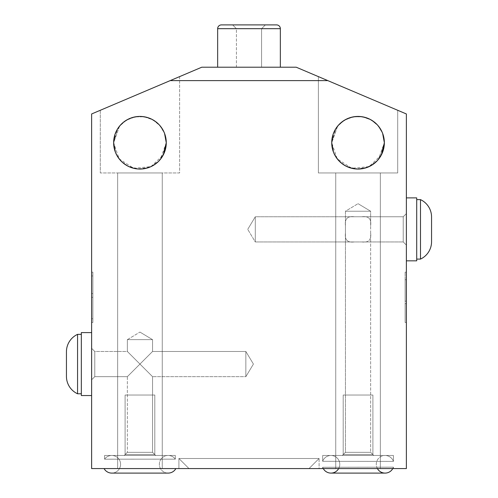<?xml version="1.0" encoding="UTF-8"?>
<svg xmlns="http://www.w3.org/2000/svg" width="498" height="498" viewBox="0 0 498 498"><rect width="100%" height="100%" fill="white"/><g stroke="black" fill="none" stroke-linecap="round" stroke-linejoin="round"><path stroke-width="0.37" stroke-dasharray="2.49 1.87" d="M261.587 67.205L236.413 67.205L261.587 67.205L261.587 28.679L236.413 28.679L232.634 24.9L265.366 24.9L232.634 24.9L265.366 24.9L261.587 28.679L265.366 24.9L232.634 24.9L236.413 28.679L261.587 28.679L236.413 28.679L236.413 67.205L261.587 67.205L236.413 67.205L236.413 28.679L261.587 28.679L261.587 67.205L236.413 67.205L261.587 67.205L261.587 28.679L236.413 28.679L236.413 67.205M170.185 80.614L91.626 113.961L91.626 468.568L91.626 113.961L201.79 67.205L296.21 67.205L406.374 113.961L406.374 468.568L91.626 468.568L91.626 113.961L170.185 80.614L327.815 80.614L406.374 113.961L406.374 468.568L406.374 113.961L296.21 67.205L201.79 67.205L170.185 80.614L201.79 67.205L296.21 67.205L327.815 80.614L170.185 80.614L327.815 80.614M217.651 67.205L280.349 67.205L217.651 67.205M280.349 28.679L217.651 28.679L280.349 28.679M276.571 24.9L221.429 24.9L276.571 24.9M397.697 110.282L318.39 76.617L397.697 110.282L318.39 76.617L318.39 172.955L397.697 172.955L397.697 110.282L397.697 172.955L318.39 172.955L397.697 172.955L318.39 172.955L318.39 76.617L397.697 110.282L318.39 76.617L397.697 110.282L397.697 172.955L318.39 172.955L397.697 172.955M380.516 156.434L384.356 142.739L382.813 133.85L378.262 125.901L371.259 119.987L362.376 116.793L353.107 116.899L344.342 120.279L337.501 126.305L333.106 134.348L335.577 129.05L331.73 142.739A26.313 26.313 0 0 1 371.203 119.956A26.313 26.313 0 0 1 371.203 165.529A26.313 26.313 0 0 1 331.73 142.739C331.463 155.532 341.983 167.938 355.665 168.946C370.817 170.739 384.886 157.281 384.356 142.739A26.313 26.313 0 0 1 358.043 169.052A26.313 26.313 0 0 1 331.73 142.739A26.313 26.313 0 0 0 358.043 169.052A26.313 26.313 0 0 0 384.356 142.739C384.63 129.947 374.098 117.534 360.409 116.532C345.251 114.764 331.214 128.191 331.73 142.739A26.313 26.313 0 0 1 358.043 116.426A26.313 26.313 0 0 1 384.356 142.739A26.313 26.313 0 0 0 358.043 116.426A26.313 26.313 0 0 0 331.73 142.739L337.675 126.087L344.473 120.199L353.132 116.899L362.27 116.775L371.054 119.869L378.038 125.633L382.645 133.396L380.516 129.05M337.121 158.694L333.448 152.089L338.055 159.852L345.033 165.61L353.823 168.71L362.961 168.585L371.62 165.28L378.418 159.391L384.356 142.739L378.424 159.391L371.633 165.274L362.98 168.585L353.835 168.71L345.046 165.616L338.061 159.858L333.448 152.089L335.571 156.422M381.418 154.828L369.086 166.631L351.688 168.274L337.208 158.806L331.73 142.739L337.669 126.094L344.46 120.211L353.113 116.899L362.258 116.775L371.047 119.869L378.032 125.627L382.645 133.396L380.522 129.057M162.423 156.434L166.27 142.739C166.494 155.575 156.067 167.876 142.422 168.94C127.27 170.808 113.058 157.256 113.644 142.739C113.37 155.532 123.896 167.938 137.579 168.946C152.724 170.739 166.799 157.281 166.27 142.739A26.313 26.313 0 0 0 139.957 116.426A26.313 26.313 0 0 0 113.644 142.739A26.313 26.313 0 0 0 139.957 169.052A26.313 26.313 0 0 0 166.27 142.739L164.72 133.85L160.169 125.901L153.166 119.987L144.283 116.793L135.014 116.899L126.249 120.279L119.408 126.305L115.019 134.348L117.484 129.05L113.644 142.739A26.313 26.313 0 0 1 139.957 116.426A26.313 26.313 0 0 1 166.27 142.739A26.313 26.313 0 0 1 139.957 169.052A26.313 26.313 0 0 1 113.644 142.739L119.576 126.094L126.368 120.211L135.02 116.899L144.165 116.775L152.954 119.869L159.939 125.627L164.552 133.396L162.429 129.05L164.552 133.396L159.945 125.633L152.967 119.869L144.177 116.775L135.039 116.899L126.38 120.199L119.582 126.087L113.644 142.739L119.115 158.806L133.601 168.274L150.994 166.631L163.325 154.828M114.061 138.077L113.644 142.739A26.313 26.313 0 0 1 153.11 119.956A26.313 26.313 0 0 1 153.11 165.529A26.313 26.313 0 0 1 113.644 142.739C113.121 128.191 127.158 114.764 142.316 116.532C156.005 117.534 166.537 129.947 166.27 142.739L160.325 159.391L153.527 165.28L144.868 168.585L135.73 168.71L126.946 165.61L119.962 159.852L115.355 152.089L117.478 156.422M179.61 76.617L100.303 110.282L100.303 172.955L179.61 172.955L179.61 76.617L100.303 110.282L179.61 76.617L179.61 172.955L100.303 172.955L100.303 110.282L179.61 76.617L100.303 110.282L179.61 76.617L179.61 172.955L100.303 172.955L179.61 172.955M162.261 172.955L117.646 172.955L162.261 172.955L162.261 468.568L117.646 468.568L162.261 468.568L117.646 468.568L117.646 172.955L162.261 172.955L117.646 172.955L117.646 468.568L162.261 468.568L162.261 172.955L117.646 172.955L162.261 172.955L162.261 468.568L117.646 468.568L162.261 468.568M380.354 172.955L335.739 172.955L380.354 172.955L380.354 468.568L335.739 468.568L380.354 468.568L335.739 468.568L335.739 172.955L380.354 172.955L335.739 172.955L335.739 468.568L380.354 468.568L380.354 172.955L335.739 172.955L380.354 172.955L380.354 468.568L335.739 468.568L380.354 468.568M406.374 260.834L406.374 197.887L406.374 260.834M406.374 322.523L406.374 272.163L406.374 322.523L406.374 272.163L405.117 272.163L405.117 322.523L406.374 322.523L405.117 322.523L405.117 272.163L406.374 272.163L406.374 322.523L405.117 322.523L406.374 322.523L406.374 303.643L405.117 303.643L405.117 322.523L406.374 322.523L405.117 322.523L405.117 303.643L406.374 303.643L405.117 303.643L406.374 303.643L406.374 322.523L405.117 322.523L406.374 322.523L406.374 272.163L406.374 322.523L405.117 322.523L405.117 272.163L405.117 322.523L405.117 272.163L405.117 322.523L405.117 303.643L405.117 322.523L406.374 322.523M406.374 279.727L406.374 301.128L406.374 279.727L406.374 301.128L405.117 301.128L405.117 279.727L405.117 301.128L405.117 279.727L406.374 279.727L405.117 279.727L405.117 301.128L406.374 301.128L405.117 301.128L406.374 301.128L406.374 279.727L406.374 301.128L406.374 279.727L405.117 279.727L405.117 301.128L405.117 279.727M91.626 468.568L406.374 468.568L91.626 468.568M322.667 468.568L393.426 468.568L322.667 468.568L322.667 467.273L393.426 467.174L393.426 468.568L322.667 468.568L393.426 468.568L393.426 467.174A8.815 8.815 0 0 1 392.798 468.568A8.815 8.815 0 0 0 393.426 467.174L322.667 467.273A8.815 8.815 0 0 0 323.258 468.568A8.815 8.815 0 0 1 322.667 467.273L322.667 468.568L322.667 467.273L393.426 467.174L322.667 467.273A8.815 8.815 0 0 0 323.258 468.568M178.913 468.568L319.087 468.568L178.913 468.568L178.913 458.496L319.087 458.496L319.087 468.568L178.913 468.568L319.087 468.568L319.087 458.496L309.015 468.568L188.985 468.568L178.913 458.496L319.087 458.496L178.913 458.496L188.985 468.568L309.015 468.568L319.087 458.496L178.913 458.496L178.913 468.568L178.913 458.496L188.985 468.568L309.015 468.568L188.985 468.568M175.875 468.568L104.07 468.568L175.875 468.568A8.815 8.815 0 0 1 162.809 471.282A8.815 8.815 0 0 1 162.037 457.961A8.815 8.815 0 0 1 175.333 459.15L104.574 459.193L104.574 455.477L175.333 455.477L104.574 455.477L175.333 455.477L175.333 459.15L104.574 459.193A8.815 8.815 0 0 1 120.584 464.285A8.815 8.815 0 0 1 111.77 473.1A8.815 8.815 0 0 0 120.584 464.285A8.815 8.815 0 0 0 104.574 459.193L175.333 459.15A8.815 8.815 0 0 0 168.175 455.477A8.815 8.815 0 0 1 175.333 459.15L175.333 455.477L104.574 455.477L104.574 459.193L175.333 459.15L175.333 455.477L104.574 455.477L175.333 455.477M91.626 332.596L91.626 395.549L91.626 332.596M91.626 322.523L91.626 272.163L91.626 322.523L91.626 272.163L92.883 272.163L92.883 322.523L91.626 322.523L92.883 322.523L92.883 272.163L91.626 272.163L92.883 272.163L91.626 272.163L91.626 275.942L92.883 275.942L91.626 275.942L92.883 275.942L91.626 275.942L91.626 293.571L92.883 293.571L91.626 293.571L92.883 293.571L91.626 293.571L91.626 297.343L92.883 297.343L91.626 297.343L92.883 297.343L91.626 297.343L91.626 318.745L92.883 318.745L91.626 318.745L92.883 318.745L91.626 318.745L91.626 322.523L92.883 322.523L91.626 322.523L91.626 272.163L91.626 322.523L92.883 322.523L92.883 272.163L92.883 322.523L92.883 272.163L92.883 322.523L91.626 322.523M81.336 332.596L81.336 395.549L81.336 332.596M81.336 393.781L81.336 334.357M77.564 334.357L77.564 393.781L77.564 334.357M66.446 351.731L66.446 376.407L66.446 351.731M377.391 468.568A8.815 8.815 0 0 1 381.499 456.243A8.815 8.815 0 0 1 393.426 461.403L322.667 461.304L393.426 461.403L322.667 461.304L322.667 455.477L393.426 455.477L393.426 461.403L322.667 461.304A8.815 8.815 0 0 1 339.773 464.285A8.815 8.815 0 0 1 330.958 473.1A8.815 8.815 0 0 0 339.773 464.285A8.815 8.815 0 0 0 322.667 461.304L393.426 461.403A8.815 8.815 0 0 0 385.097 455.477A8.815 8.815 0 0 1 393.426 461.403L393.426 455.477L322.667 455.477L322.667 461.304L393.426 461.403L393.426 455.477L322.667 455.477L393.426 455.477M385.097 473.1A8.815 8.815 0 0 1 376.283 464.285A8.815 8.815 0 0 1 385.097 455.477A8.815 8.815 0 0 0 376.283 464.285A8.815 8.815 0 0 0 385.097 473.1L330.958 473.1M155.693 455.477L124.214 455.477L155.693 455.477L152.544 452.327L127.364 452.327L124.214 455.477L155.693 455.477L124.214 455.477L127.364 452.327L152.544 452.327L155.693 455.477L152.544 452.327L127.364 452.327L127.364 376.662L139.957 364.069L127.364 351.482L127.364 339.648L152.544 339.648L152.544 351.482L139.957 364.069L152.544 376.662L152.544 452.327L152.544 376.662L139.957 364.069L127.364 376.662L94.776 376.662L94.776 351.482L127.364 351.482L139.957 364.069L152.544 351.482L245.85 351.482L245.85 376.662L152.544 376.662L245.85 376.662L245.85 351.482L152.544 351.482L139.957 364.069L127.364 351.482L94.776 351.482L94.776 376.662L127.364 376.662L139.957 364.069L152.544 376.662L139.957 364.069L152.544 351.482L152.544 339.648L127.364 339.648L127.364 351.482L139.957 364.069L127.364 376.662L127.364 452.327L152.544 452.327L152.544 376.662L139.957 364.069L152.544 351.482L245.85 351.482L245.85 376.662L253.42 364.069L245.85 351.482L253.42 364.069L245.85 376.662L245.85 351.482L253.42 364.069L245.85 376.662L245.85 351.482L245.85 376.662L152.544 376.662L139.957 364.069L127.364 376.662L127.364 452.327L152.544 452.327L127.364 452.327L124.214 455.477L155.693 455.477L124.214 455.477M373.786 455.477L342.307 455.477L373.786 455.477L370.637 452.327L345.456 452.327L342.307 455.477L373.786 455.477L342.307 455.477L345.456 452.327L370.637 452.327L373.786 455.477L370.637 452.327L345.456 452.327L345.456 211.233L370.637 211.233L370.637 452.327L370.637 225.662C371.527 218.846 368.564 215.877 361.741 216.767L403.224 216.767L403.224 241.947L361.741 241.947C368.539 242.812 371.502 239.843 370.637 233.058C371.502 239.843 368.539 242.812 361.741 241.947L255.293 241.947L255.293 216.767L354.346 216.767C347.56 215.889 344.597 218.852 345.456 225.662L345.456 233.058C344.566 239.874 347.529 242.837 354.346 241.947C347.529 242.837 344.566 239.874 345.456 233.058L345.456 452.327L370.637 452.327L370.637 211.233L345.456 211.233L345.456 225.662C344.597 218.852 347.56 215.889 354.346 216.767L361.741 216.767C368.564 215.877 371.527 218.846 370.637 225.662C371.527 218.846 368.564 215.877 361.741 216.767L255.293 216.767L255.293 241.947L403.224 241.947L403.224 216.767L354.346 216.767C347.56 215.889 344.597 218.852 345.456 225.662L345.456 452.327L370.637 452.327L345.456 452.327L342.307 455.477L373.786 455.477L342.307 455.477M168.175 473.1A8.815 8.815 0 0 1 159.36 464.285A8.815 8.815 0 0 1 168.175 455.477A8.815 8.815 0 0 0 159.36 464.285A8.815 8.815 0 0 0 168.175 473.1L111.77 473.1M91.626 379.806L91.626 348.332L91.626 379.806L94.776 376.662L127.364 376.662L152.544 351.482L152.544 339.648L139.957 332.085L127.364 339.648L152.544 339.648L139.957 332.085L152.544 339.648L127.364 339.648L139.957 332.085L127.364 339.648L127.364 351.482L139.957 364.069L127.364 351.482L94.776 351.482L91.626 348.332L91.626 379.806L94.776 376.662L94.776 351.482L94.776 376.662L91.626 379.806L91.626 348.332L94.776 351.482L91.626 348.332L91.626 379.806L91.626 348.332M406.374 245.097L406.374 213.623L406.374 245.097L403.224 241.947L406.374 245.097L406.374 213.623L403.224 216.767L403.224 241.947L403.224 216.767L406.374 213.623L406.374 245.097L403.224 241.947L361.741 241.947C368.539 242.812 371.502 239.843 370.637 233.058M354.346 216.767L255.293 216.767L255.293 241.947L255.293 216.767L247.73 229.36L255.293 241.947L255.293 216.767L247.73 229.36L255.293 216.767L255.293 241.947L247.73 229.36L255.293 241.947L361.741 241.947M370.637 225.662L370.637 211.233L358.043 203.663L345.456 211.233L370.637 211.233L358.043 203.663L370.637 211.233L345.456 211.233L358.043 203.663L345.456 211.233L345.456 225.662M416.714 260.834L416.714 197.887L416.714 260.834M416.714 259.097L416.714 199.623L416.714 259.097M420.493 259.097L420.493 199.623L420.493 259.097M431.554 241.748L431.554 216.972L431.554 241.748M154.81 395.045L125.098 395.045L154.81 395.045L154.81 454.593L125.098 454.593L125.098 395.045L154.81 395.045L125.098 395.045L125.098 454.593L154.81 454.593L154.81 395.045L154.81 454.593M127.364 395.045L152.544 395.045L127.364 395.045M372.902 395.045L343.19 395.045L372.902 395.045L372.902 454.593L343.19 454.593L343.19 395.045L372.902 395.045L343.19 395.045L343.19 454.593L372.902 454.593L372.902 395.045L372.902 454.593M345.456 395.045L370.637 395.045L345.456 395.045M280.349 67.205L217.651 67.205L280.349 67.205M261.587 28.679L236.413 28.679L261.587 28.679L265.366 24.9L232.634 24.9L265.366 24.9L232.634 24.9L236.413 28.679M332.154 147.408L331.73 142.739L332.147 138.077M346.079 119.308L350.679 117.478M355.597 116.544L360.421 116.538M369.964 119.283L365.333 117.46L369.97 119.283M374.11 121.898L377.64 125.179L374.098 121.892M383.939 138.071L384.356 142.739L383.939 147.408M382.638 152.095L376.818 161.184L367.785 167.191L356.885 169.034L346.122 166.195L350.748 168.025M341.989 163.587L338.459 160.312M127.986 119.308L132.586 117.478M137.504 116.544L142.335 116.538M151.871 119.283L147.24 117.46L151.878 119.283M165.846 138.071L166.27 142.739L165.846 147.408M164.552 152.095L158.725 161.184L149.693 167.191L138.799 169.034L128.03 166.195L132.655 168.025M123.902 163.587L120.367 160.312M119.028 158.694L115.355 152.089M114.515 149.456L113.644 142.839M142.316 116.532L137.485 116.544M132.574 117.484L127.967 119.315M113.644 142.739L114.061 147.408M120.36 160.306L123.89 163.581M137.579 168.946L142.403 168.94M147.321 168L151.921 166.176M156.03 163.574L159.541 160.312M100.303 110.282L100.303 172.955M360.409 116.532L355.578 116.544M350.667 117.484L346.06 119.315M338.453 160.306L341.983 163.581M355.665 168.946L360.496 168.94M365.414 168L370.014 166.176M374.123 163.574L377.633 160.312M318.39 76.617L318.39 172.955M406.374 197.887L406.374 260.834L406.374 197.887M393.426 468.568L322.667 468.568L393.426 468.568L393.426 467.174A8.815 8.815 0 0 1 392.798 468.568M319.087 468.568L178.913 468.568L319.087 468.568L319.087 458.496L178.913 458.496L319.087 458.496L309.015 468.568L188.985 468.568L309.015 468.568M104.07 468.568L175.875 468.568L104.07 468.568A8.815 8.815 0 0 0 117.148 471.27A8.815 8.815 0 0 0 117.877 457.93A8.815 8.815 0 0 0 104.574 459.193L175.333 459.15L104.574 459.193L104.574 455.477M91.626 272.163L92.883 272.163L91.626 272.163M91.626 275.942L92.883 275.942L91.626 275.942M91.626 293.571L92.883 293.571L91.626 293.571M91.626 297.343L92.883 297.343L91.626 297.343M91.626 318.745L92.883 318.745L91.626 318.745M117.646 468.568L117.646 172.955M335.739 468.568L335.739 172.955M338.665 468.568A8.815 8.815 0 0 0 334.606 456.261A8.815 8.815 0 0 0 322.667 461.304L322.667 455.477M127.364 339.648L152.544 339.648L127.364 339.648M94.776 376.662L94.776 351.482L94.776 376.662M345.456 233.058C344.566 239.874 347.529 242.837 354.346 241.947M345.456 211.233L370.637 211.233L345.456 211.233M361.741 216.767L403.224 216.767L403.224 241.947L403.224 216.767L406.374 213.623L406.374 245.097L406.374 213.623M416.714 199.623L416.714 259.097L416.714 199.623M406.374 272.163L405.117 272.163M406.374 303.643L405.117 303.643L406.374 303.643M406.374 301.128L405.117 301.128L406.374 301.128M125.098 395.045L154.81 395.045L125.098 395.045L125.098 454.593L154.81 454.593L125.098 454.593M152.544 395.045L127.364 395.045L152.544 395.045M343.19 395.045L372.902 395.045L343.19 395.045L343.19 454.593L372.902 454.593L343.19 454.593M370.637 395.045L345.456 395.045L370.637 395.045M385.097 455.477L330.958 455.477L385.097 455.477M168.175 455.477L111.77 455.477L168.175 455.477"/><path stroke-width="0.75" d="M296.21 67.205L201.79 67.205L296.21 67.205L327.815 80.614L170.185 80.614L201.79 67.205L91.626 113.961L91.626 468.568L406.374 468.568L406.374 113.961L296.21 67.205L327.815 80.614L170.185 80.614L91.626 113.961L201.79 67.205L296.21 67.205M217.651 67.205L217.651 28.679L280.349 28.679L280.349 67.205L280.349 28.679A3.779 3.779 0 0 0 276.571 24.9A3.779 3.779 0 0 1 280.349 28.679L217.651 28.679L217.651 67.205L217.651 28.679A3.779 3.779 0 0 1 221.429 24.9A3.779 3.779 0 0 0 217.651 28.679A3.779 3.779 0 0 1 221.429 24.9L276.571 24.9L221.429 24.9M383.939 138.071L382.645 133.396L384.356 142.739A26.313 26.313 0 0 0 358.043 116.426A26.313 26.313 0 0 0 331.73 142.739A26.313 26.313 0 0 0 358.043 169.052A26.313 26.313 0 0 0 384.356 142.739A26.313 26.313 0 0 1 358.043 169.052A26.313 26.313 0 0 1 331.73 142.739A26.313 26.313 0 0 1 358.043 116.426A26.313 26.313 0 0 1 384.356 142.739L382.645 133.396L384.356 142.739L381.418 154.828M332.154 147.408L333.448 152.089L331.73 142.739A26.313 26.313 0 0 1 371.203 119.956A26.313 26.313 0 0 1 371.203 165.529A26.313 26.313 0 0 1 331.73 142.739L333.106 134.348L332.147 138.077M114.061 138.077L115.019 134.348L113.644 142.739A26.313 26.313 0 0 0 139.957 169.052A26.313 26.313 0 0 0 166.27 142.739A26.313 26.313 0 0 0 139.957 116.426A26.313 26.313 0 0 0 113.644 142.739A26.313 26.313 0 0 1 139.957 116.426A26.313 26.313 0 0 1 166.27 142.739A26.313 26.313 0 0 1 139.957 169.052A26.313 26.313 0 0 1 113.644 142.739A26.313 26.313 0 0 1 153.11 119.956A26.313 26.313 0 0 1 153.11 165.529A26.313 26.313 0 0 1 113.644 142.739L115.355 152.089L114.515 149.456M165.846 138.071L164.552 133.396L166.27 142.739L163.325 154.828M164.552 133.396L166.27 142.739L164.552 133.396M333.448 152.089L331.73 142.739L333.448 152.089M327.815 80.614L406.374 113.961L327.815 80.614L170.185 80.614M406.374 113.961L406.374 468.568L91.626 468.568L91.626 113.961L91.626 468.568L406.374 468.568L406.374 113.961M91.626 395.549L81.336 395.549L81.336 332.596L91.626 332.596L81.336 332.596L81.336 395.549L91.626 395.549L81.336 395.549M91.626 332.596L81.336 332.596L81.336 334.357L77.564 334.357A19.136 19.136 0 0 0 66.446 351.731A19.136 19.136 0 0 1 77.564 334.357L77.564 393.781L77.564 334.357A19.136 19.136 0 0 0 66.446 351.731L66.446 376.407A19.136 19.136 0 0 0 77.564 393.781L81.336 393.781L77.564 393.781A19.136 19.136 0 0 1 66.446 376.407L66.446 351.731M392.798 468.568A8.815 8.815 0 0 1 385.097 473.1A8.815 8.815 0 0 0 392.798 468.568A8.815 8.815 0 0 1 377.391 468.568M330.958 473.1A8.815 8.815 0 0 1 323.258 468.568A8.815 8.815 0 0 0 330.958 473.1L385.097 473.1M175.875 468.568A8.815 8.815 0 0 1 168.175 473.1A8.815 8.815 0 0 0 175.875 468.568M111.77 473.1A8.815 8.815 0 0 1 104.07 468.568A8.815 8.815 0 0 0 111.77 473.1L168.175 473.1M416.714 260.834L416.714 197.887L406.374 197.887L416.714 197.887L416.714 260.834L406.374 260.834M416.714 199.623L420.493 199.623L420.493 259.097L416.714 259.097L420.493 259.097A19.136 19.136 0 0 0 431.554 241.748A19.136 19.136 0 0 1 420.493 259.097L420.493 199.623L416.714 199.623L420.493 199.623A19.136 19.136 0 0 1 431.554 216.972A19.136 19.136 0 0 0 420.493 199.623L420.493 259.097L420.493 199.623A19.136 19.136 0 0 1 431.554 216.972L431.554 241.748A19.136 19.136 0 0 1 420.493 259.097L416.714 259.097M431.554 216.972L431.554 241.748M280.349 67.205L280.349 28.679L261.587 28.679M236.413 28.679L280.349 28.679A3.779 3.779 0 0 0 276.571 24.9L265.366 24.9M232.634 24.9L276.571 24.9M335.577 129.05L338.459 125.172L335.577 129.05M346.06 119.315L341.958 121.917L346.079 119.308M350.679 117.478L355.597 116.544M360.421 116.538L365.345 117.46L360.409 116.532M369.97 119.283L374.11 121.898M380.516 129.05L377.633 125.172L380.522 129.057M383.939 147.408L382.638 152.095M341.983 163.581L346.122 166.195L341.989 163.587M338.459 160.312L337.121 158.694M117.484 129.05L120.367 125.172L117.484 129.05M127.967 119.315L123.871 121.917L127.986 119.308M132.586 117.478L137.504 116.544M142.335 116.538L147.252 117.46L142.316 116.532M151.878 119.283L156.017 121.898M159.547 125.179L162.429 129.057L159.541 125.172M165.846 147.408L164.552 152.095M123.89 163.581L128.03 166.195L123.902 163.587M120.367 160.312L119.028 158.694M156.011 121.892L151.871 119.283M137.485 116.544L132.574 117.484M114.061 147.408L115.355 152.089M117.478 156.422L120.36 160.306M132.655 168.025L137.579 168.946M142.403 168.94L147.321 168M151.921 166.176L156.03 163.574M159.541 160.312L162.423 156.434M374.098 121.892L369.964 119.283M355.578 116.544L350.667 117.484M335.571 156.422L338.453 160.306M350.748 168.025L355.665 168.946M360.496 168.94L365.414 168M370.014 166.176L374.123 163.574M377.633 160.312L380.516 156.434M66.446 376.407A19.136 19.136 0 0 0 77.564 393.781L81.336 393.781L81.336 332.596M416.714 197.887L406.374 197.887M323.258 468.568A8.815 8.815 0 0 0 338.665 468.568"/></g></svg>
